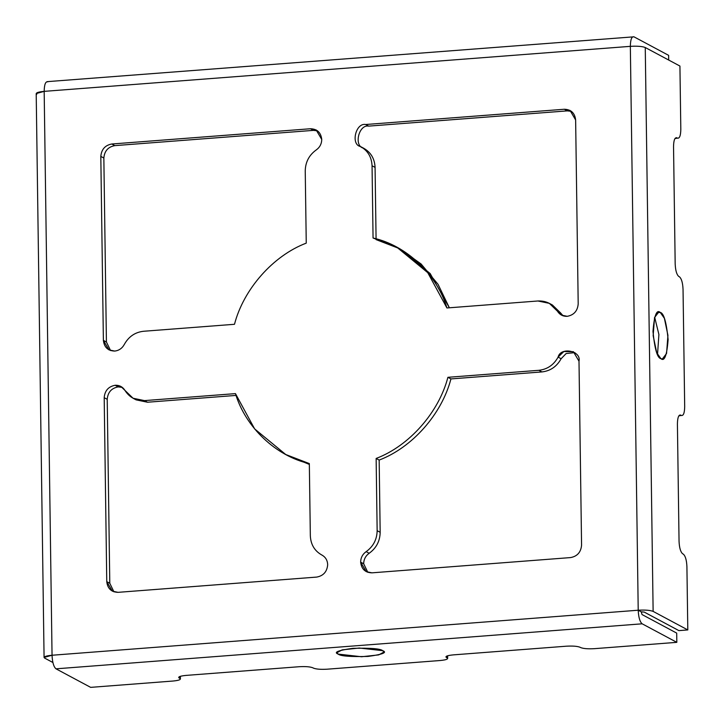 <?xml version="1.0" encoding="UTF-8"?>
<svg xmlns="http://www.w3.org/2000/svg" width="724" height="724" viewBox="0 0 724 724"><rect width="100%" height="100%" fill="white"/><g stroke="black" fill="none" stroke-linecap="round" stroke-linejoin="round"><path stroke-width="1.09" d="M367.819 572.34L363.674 563.761L360.642 562.141L366.235 571.652L371.937 572.838L570.593 557.58C577.299 556.331 580.956 552.195 581.571 545.172L579.001 361.213L573.408 351.701L563.869 351.52L558.095 357.113C553.76 364.941 547.353 369.34 538.891 370.308L541.914 371.928C550.385 370.959 556.783 366.561 561.127 358.733L558.095 357.113L561.127 358.733L566.159 353.511L574.856 352.633L566.159 353.511L561.127 358.733C556.783 366.561 550.385 370.959 541.914 371.928L538.891 370.308L447.903 377.304C438.771 412.499 409.214 445.93 376.136 458.455L377.15 530.683C376.96 539.498 373.294 546.484 366.145 551.652C362.57 554.24 360.733 557.733 360.642 562.141L363.674 563.761C363.765 559.353 365.602 555.86 369.177 553.272L366.145 551.652L369.177 553.272C376.317 548.104 379.991 541.118 380.172 532.303L377.15 530.683L380.172 532.303L379.168 460.075L376.136 458.455L379.168 460.075C412.237 447.55 441.794 414.119 450.934 378.923L447.903 377.304L450.934 378.923L541.914 371.928L450.934 378.923C441.794 414.119 412.237 447.55 379.168 460.075L380.172 532.303C379.991 541.118 376.317 548.104 369.177 553.272C365.602 555.86 363.765 559.353 363.674 563.761L367.819 572.34M133.053 398.236L136.076 399.856L147.497 402.227L144.465 400.607L133.053 398.236L120.872 386.453L115.161 385.277L118.193 386.897C111.487 388.145 107.831 392.281 107.215 399.304L109.786 583.254L106.763 581.644L109.786 583.254L113.93 591.834L109.786 583.254L107.215 399.304C107.831 392.281 111.487 388.145 118.193 386.897L115.161 385.277C108.455 386.526 104.799 390.661 104.193 397.684L107.215 399.304L104.193 397.684L106.763 581.644L112.347 591.155L118.057 592.341L316.714 577.082C323.411 575.833 327.076 571.698 327.682 564.675C327.465 560.286 325.538 557.082 321.899 555.055L322.424 555.335M322.099 555.154L321.899 555.055C314.623 550.991 310.768 544.584 310.334 535.814L309.329 463.586L285.736 454.518L254.631 428.898L235.454 393.621L144.465 400.607L147.497 402.227L236.06 395.422L147.497 402.227L134.601 398.987M313.474 130.365L317.601 130.872L313.474 130.365L310.451 128.745L313.474 130.365L114.826 145.624L111.795 144.004C105.089 145.252 101.432 149.397 100.817 156.42L103.387 340.371L108.98 349.891L114.691 351.068C118.917 350.588 122.121 348.389 124.293 344.47C128.637 336.642 135.035 332.244 143.497 331.275L234.486 324.289C243.617 289.084 273.174 255.662 306.252 243.128L305.238 170.9C305.428 162.095 309.094 155.099 316.243 149.931C319.818 147.352 321.655 143.85 321.746 139.451L316.153 129.931L310.451 128.745L111.795 144.004L114.826 145.624L313.474 130.365M360.299 146.429L360.489 146.538C367.765 150.592 371.62 157.008 372.055 165.769L375.077 167.389L376.091 239.617L375.077 167.389L372.055 165.769L373.059 237.997L396.662 247.074L427.766 272.686L446.934 307.971L537.923 300.985L549.335 303.347L557.462 311.202L560.485 312.822L563.1 315.809L560.485 312.822L557.462 311.202L561.516 315.13L567.227 316.316C573.933 315.067 577.589 310.931 578.195 303.908L575.634 119.949L570.041 110.428L564.331 109.252L365.683 124.51C355.71 122.546 350.525 144.583 360.489 146.538L363.901 148.357M674.985 138.537L677.474 138.139C679.564 138.583 680.678 135.66 680.813 129.37C680.678 135.66 679.564 138.583 677.474 138.139L676.868 137.813C674.777 137.37 673.673 140.293 673.537 146.583L675.175 263.979C675.492 270.514 676.696 274.677 678.804 276.478L679.411 276.794C681.519 278.595 682.732 282.758 683.04 289.292L684.687 406.689C684.551 412.979 683.438 415.902 681.347 415.458L679.012 415.639L681.347 415.458L679.42 415.232L680.741 415.133C678.65 414.689 677.546 417.612 677.411 423.902L679.049 541.299C679.356 547.833 680.569 551.996 682.678 553.797L683.284 554.113C685.393 555.914 686.605 560.077 686.913 566.611L687.8 629.934L678.895 630.613L644.224 612.079L641.238 611.843L642.034 614.558L641.238 611.843L644.224 612.079L678.895 630.613L687.8 629.934L653.129 611.391L645.256 47.513L679.927 66.047L680.813 129.37L679.927 66.047L645.256 47.513C642.269 46.345 637.292 45.956 630.342 46.345C630.486 39.503 631.69 36.327 633.962 36.815L668.632 55.35L668.695 60.047L668.632 55.35L633.962 36.815C631.69 36.327 630.486 39.503 630.342 46.345L44.173 91.36L52.047 655.247C52.39 662.342 53.703 666.867 55.992 668.822L642.161 623.807C639.862 621.853 638.55 617.319 638.215 610.223L52.047 655.247L638.215 610.223L630.342 46.345L638.215 610.223C638.55 617.319 639.862 621.853 642.161 623.807L55.992 668.822C53.703 666.867 52.39 662.342 52.047 655.247L44.173 91.36L36.2 93.55L44.074 657.437L52.047 655.247C45.576 655.89 43.123 656.849 44.698 658.125L44.074 657.437M445.894 656.894L446.473 657.537C445.025 656.36 447.278 655.482 453.233 654.885L566.367 646.197C572.765 645.844 577.345 646.197 580.096 647.274L580.702 647.591C583.454 648.668 588.024 649.03 594.422 648.668L676.822 642.342L676.696 633.102L642.034 614.558L676.696 633.102L676.822 642.342L594.422 648.668C588.024 649.03 583.454 648.668 580.702 647.591L580.096 647.274C577.345 646.197 572.765 645.844 566.367 646.197L453.233 654.885C447.278 655.482 445.025 656.36 446.473 657.537L446.455 656.243L447.07 657.863L447.052 655.971L447.649 658.496L447.613 655.781M178.647 677.429L179.217 678.062C177.769 676.886 180.032 676.008 185.987 675.411L299.121 666.723C305.519 666.37 310.098 666.723 312.849 667.799L313.447 668.125C316.198 669.193 320.777 669.555 327.176 669.193L440.31 660.505C446.265 659.917 448.527 659.03 447.07 657.863C448.527 659.03 446.265 659.917 440.31 660.505L327.176 669.193C320.777 669.555 316.198 669.193 313.447 668.125L312.849 667.799C310.098 666.723 305.519 666.37 299.121 666.723L185.987 675.411C180.032 676.008 177.769 676.886 179.217 678.062L179.199 676.777L179.823 678.388L179.796 676.497L180.403 679.021L180.367 676.307M375.077 167.389C374.652 158.628 370.797 152.212 363.52 148.158C353.547 146.203 358.742 124.166 368.706 126.121L365.683 124.51L368.706 126.121L567.363 110.872L564.331 109.252L567.363 110.872L571.489 111.369L567.363 110.872L368.706 126.121C358.742 124.166 353.547 146.203 363.52 148.158C370.797 152.212 374.652 158.628 375.077 167.389M550.819 304.225L560.485 312.822L552.367 304.967L549.335 303.347M376.091 239.617L399.811 248.757L421.106 263.988L438.029 284.288L449.36 307.781L430.165 273.545L399.684 248.694L396.662 247.074M110.564 350.57L106.419 341.99L103.387 340.371L106.419 341.99L103.849 158.031L100.817 156.42L103.849 158.031C104.455 151.008 108.12 146.872 114.826 145.624C108.12 146.872 104.455 151.008 103.849 158.031L106.419 341.99L110.564 350.57M118.193 386.897L122.32 387.394L118.193 386.897M285.736 454.518L309.338 464.41L287.256 455.315M373.059 237.997L372.055 165.769C371.62 157.008 367.765 150.592 360.489 146.538C350.525 144.583 355.71 122.546 365.683 124.51L564.331 109.252C571.064 109.469 574.829 113.035 575.634 119.949L578.195 303.908C577.589 310.931 573.933 315.067 567.227 316.316C562.991 316.478 559.733 314.777 557.462 311.202C552.91 304.062 546.394 300.65 537.923 300.985L446.934 307.971C436.834 274.242 406.408 245.427 373.059 237.997M103.387 340.371L100.817 156.42C101.432 149.397 105.089 145.252 111.795 144.004L310.451 128.745C317.175 128.972 320.94 132.537 321.746 139.451C321.655 143.85 319.818 147.352 316.243 149.931C309.094 155.099 305.428 162.095 305.238 170.9L306.252 243.128C273.174 255.662 243.617 289.084 234.486 324.289L143.497 331.275C135.035 332.244 128.637 336.642 124.293 344.47C122.121 348.389 118.917 350.588 114.691 351.068C107.957 350.85 104.193 347.285 103.387 340.371M316.714 577.082L118.057 592.341C111.333 592.123 107.568 588.549 106.763 581.644L104.193 397.684C104.799 390.661 108.455 386.526 115.161 385.277C119.397 385.105 122.655 386.815 124.935 390.381C129.487 397.53 135.994 400.933 144.465 400.607L235.454 393.621C245.554 427.341 275.98 456.156 309.329 463.586L310.334 535.814C310.768 544.584 314.623 550.991 321.899 555.055C325.538 557.082 327.465 560.286 327.682 564.675C327.076 571.698 323.411 575.833 316.714 577.082M538.891 370.308C547.353 369.34 553.76 364.941 558.095 357.113C560.575 346.606 581.481 350.715 579.001 361.213L581.571 545.172C580.956 552.195 577.299 556.331 570.593 557.58L371.937 572.838C365.213 572.621 361.448 569.055 360.642 562.141C360.733 557.733 362.57 554.24 366.145 551.652C373.294 546.484 376.96 539.498 377.15 530.683L376.136 458.455C409.214 445.93 438.771 412.499 447.903 377.304L538.891 370.308M36.824 94.238C35.25 92.971 37.702 92.002 44.173 91.36L630.342 46.345C637.292 45.956 642.269 46.345 645.256 47.513L653.129 611.391C650.143 610.232 645.165 609.834 638.215 610.223L641.238 611.843L638.215 610.223C645.165 609.834 650.143 610.232 653.129 611.391L687.8 629.934L686.913 566.611C686.605 560.077 685.393 555.914 683.284 554.113L682.678 553.797C680.569 551.996 679.356 547.833 679.049 541.299L677.411 423.902C677.546 417.612 678.65 414.689 680.741 415.133L680.062 414.979M52.888 662.505L44.698 658.125L52.888 662.505M90.663 687.366L55.992 668.822L90.663 687.366L173.063 681.031L90.663 687.366M179.823 678.388C181.272 679.555 179.018 680.442 173.063 681.031C179.018 680.442 181.272 679.555 179.823 678.388L179.217 678.062M382.706 650.677L359.312 648.025L342.153 649.871L336.913 652.713L338.162 654.098L361.557 656.749L378.706 654.894L383.955 652.053L382.706 650.677C387.548 652.487 382.643 654.415 368 656.433C350.416 656.885 340.47 656.107 338.162 654.098C333.321 652.279 338.217 650.36 352.859 648.342C370.444 647.889 380.39 648.668 382.706 650.677M447.07 657.863L446.473 657.537M676.822 642.342L642.161 623.807L676.822 642.342M678.859 415.857L681.347 415.458C683.438 415.902 684.551 412.979 684.687 406.689L683.04 289.292C682.732 282.758 681.519 278.595 679.411 276.794L678.804 276.478C676.696 274.677 675.492 270.514 675.175 263.979L673.537 146.583C673.673 140.293 674.777 137.37 676.868 137.813L676.189 137.66M677.474 138.139L675.139 138.32L677.474 138.139L676.868 137.813M657.528 354.534L658.903 334.497L654.659 317.193L658.903 334.497L657.528 354.534M657.338 312.632L660.225 312.415L658.75 312.071L654.55 317.546L653.157 335.674L656.722 352.751L660.876 358.633L662.351 358.977L666.551 353.502L667.935 335.375L664.379 318.298L660.225 312.415L657.338 312.632M680.741 415.133L681.347 415.458M660.225 312.415C663.79 313.012 666.415 322.062 668.116 339.574C666.885 355.502 664.469 361.864 660.876 358.633C657.311 358.036 654.686 348.977 652.985 331.474C654.215 315.537 656.632 309.184 660.225 312.415M633.699 46.182L634.314 46.173L633.699 46.182M47.06 81.658L633.962 36.815M47.802 81.83C45.531 81.341 44.318 84.518 44.173 91.36C44.318 84.518 45.531 81.341 47.802 81.83"/></g></svg>
